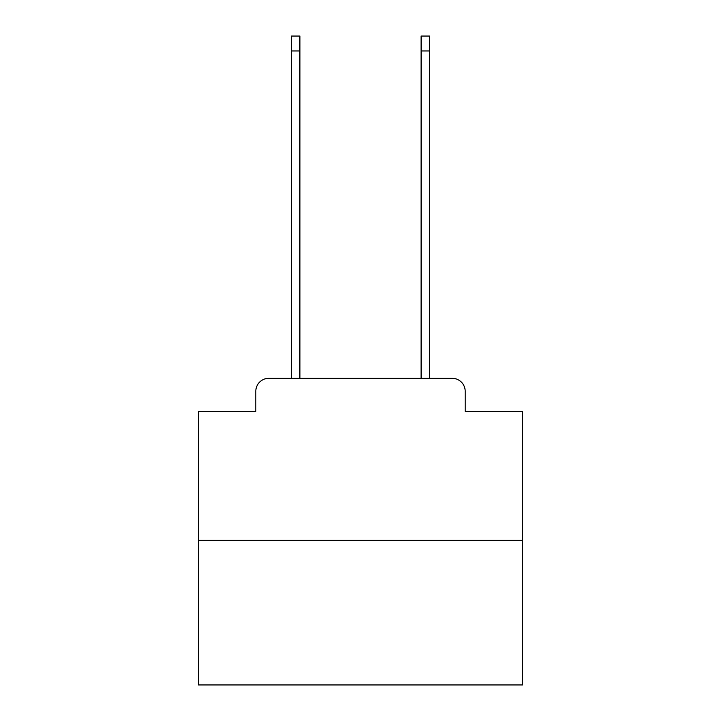 <?xml version="1.0" encoding="UTF-8"?>
<svg xmlns="http://www.w3.org/2000/svg" width="721" height="721" viewBox="0 0 721 721"><rect width="100%" height="100%" fill="white"/><g stroke="black" fill="none" stroke-linecap="round" stroke-linejoin="round"><path stroke-width="1.08" d="M255.811 391.296L255.811 411.385L255.811 391.296A12.969 12.969 0 0 1 268.771 378.327L291.464 378.327L291.464 36.05L299.891 36.05L299.891 378.327L309.94 378.327M522.563 540.389L198.437 540.389L198.437 684.95L522.563 684.95L522.563 411.385L465.189 411.385L465.189 391.296A12.969 12.969 0 0 0 452.229 378.327L268.771 378.327M198.437 540.389L198.437 411.385L255.811 411.385M411.06 378.327L421.109 378.327L421.109 36.05L429.536 36.05L429.536 378.327L452.229 378.327M465.189 411.385L465.189 391.296M291.464 50.957L299.891 50.957M429.536 50.957L421.109 50.957"/></g></svg>

